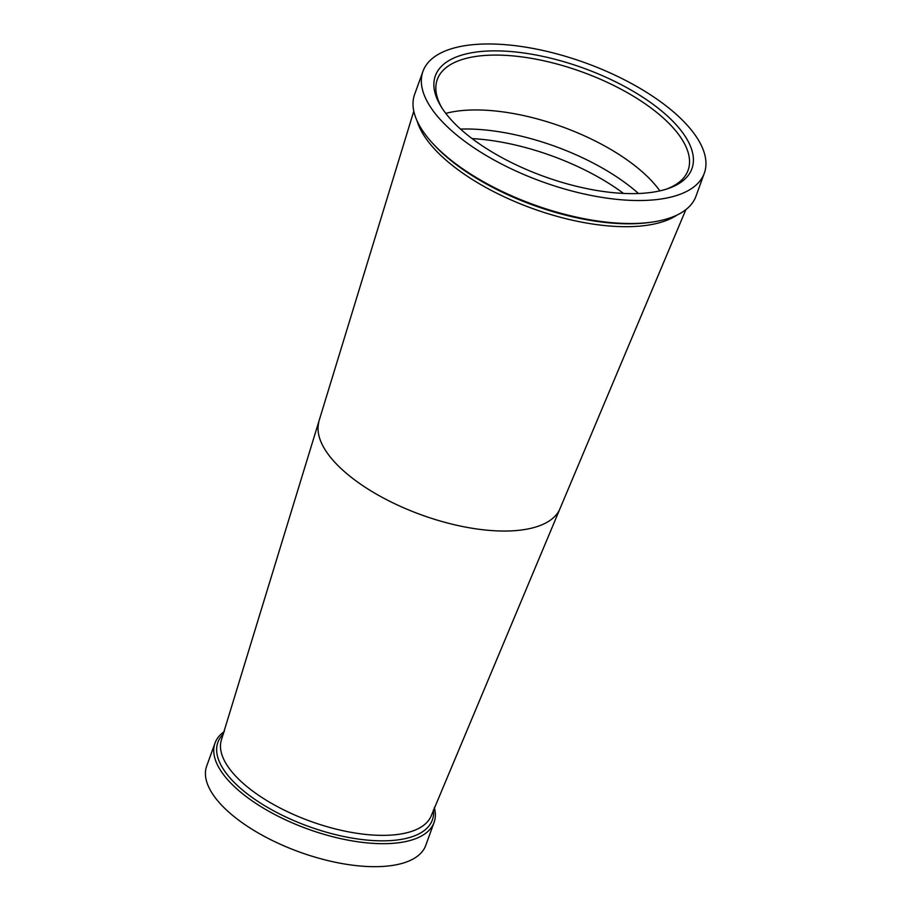 <?xml version="1.0" encoding="UTF-8"?>
<svg xmlns="http://www.w3.org/2000/svg" width="911" height="911" viewBox="0 0 911 911"><rect width="100%" height="100%" fill="white"/><g stroke="black" fill="none" stroke-linecap="round" stroke-linejoin="round"><path stroke-width="1.37" d="M224.402 731.476A116.506 49.24 19.9 0 0 215.007 743.08A116.506 49.24 19.9 0 0 252.438 801.076A116.506 49.24 19.9 0 0 363.09 842.459A116.506 49.24 19.9 0 0 434.091 822.382A116.506 49.24 19.9 0 0 434.296 807.453M215.007 743.08L206.683 766.071A116.506 49.24 19.9 0 0 244.114 824.068A116.506 49.24 19.9 0 0 354.766 865.45A116.506 49.24 19.9 0 0 425.767 845.374L434.091 822.382M422.966 71.331L414.642 94.323A149.609 63.223 19.9 0 0 431.757 142.321A149.609 63.223 19.9 0 0 462.708 168.808A149.609 63.223 19.9 0 0 652.117 222.09A149.609 63.223 19.9 0 0 695.993 196.172L704.317 173.181A149.609 63.223 19.9 0 0 656.25 98.684A149.609 63.223 19.9 0 0 514.146 45.55A149.609 63.223 19.9 0 0 422.966 71.331A149.609 63.223 19.9 0 0 471.033 145.817A149.609 63.223 19.9 0 0 613.137 198.951A149.609 63.223 19.9 0 0 704.317 173.181M648.085 100.768A136.434 57.655 -160.1 0 1 667.968 188.611A136.434 57.655 -160.1 0 1 479.186 143.733A136.434 57.655 -160.1 0 1 441.004 106.45A136.434 57.655 -160.1 0 1 490.608 50.925A136.434 57.655 -160.1 0 1 648.085 100.768M666.294 189.158A133.359 56.357 19.9 0 0 688.09 170.255A133.359 56.357 19.9 0 0 645.25 103.865A133.359 56.357 19.9 0 0 518.575 56.493A133.359 56.357 19.9 0 0 437.291 79.473A133.359 56.357 19.9 0 0 441.949 107.953M659.871 190.877A133.359 56.357 19.9 0 0 625.39 158.73A133.359 56.357 19.9 0 0 445.775 113.374M413.799 111.131L221.692 739.003A111.597 47.167 19.9 0 0 257.551 794.563A111.597 47.167 19.9 0 0 363.535 834.191A111.597 47.167 19.9 0 0 431.563 814.981L431.563 814.969M318.77 422.533A128.155 54.159 19.9 0 0 360.608 484.174A128.155 54.159 19.9 0 0 559.559 509.693L431.563 814.981M223.548 733.845A114.046 48.203 19.9 0 0 254.522 799.129A114.046 48.203 19.9 0 0 373.168 840.557A114.046 48.203 19.9 0 0 433.431 809.822M417.09 120.901A144.701 61.151 19.9 0 0 463.665 173.773A144.701 61.151 19.9 0 0 677.089 215.019M431.757 142.321L433.215 143.938A147.161 62.187 19.9 0 0 463.653 169.993A147.161 62.187 19.9 0 0 649.964 222.398L652.117 222.09M638.509 193.519A137.663 58.179 19.9 0 0 620.345 179.33A137.663 58.179 19.9 0 0 460.51 129.077M623.534 193.428A138.54 58.555 19.9 0 0 617.339 188.987A138.54 58.555 19.9 0 0 472.069 138.597M685.881 209.621L559.559 509.693"/></g></svg>

